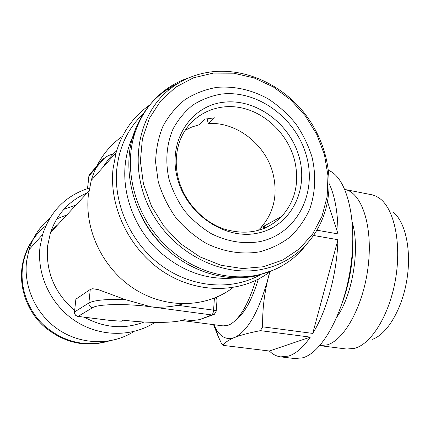 <?xml version="1.0" encoding="UTF-8"?>
<svg xmlns="http://www.w3.org/2000/svg" width="430" height="430" viewBox="0 0 430 430"><rect width="100%" height="100%" fill="white"/><g stroke="black" fill="none" stroke-linecap="round" stroke-linejoin="round"><path stroke-width="0.64" d="M328.504 170.371C346.333 177.042 357.389 217.886 350.928 265.063C344.607 312.244 322.392 352.53 302.704 357.803L294.706 358.561L280.747 356.884C276.571 356.346 272.776 354.39 269.352 351.009L310.31 337.131C303.085 347.483 295.829 353.804 288.541 356.094L280.747 356.884M213.549 324.639L217.865 335.658L221.423 343.36L223.057 345.365L269.352 351.009M354.637 348.359L346.644 349.042L319.775 345.634L327.219 344.865C344.935 339.872 364.065 304.37 368.349 264.703C372.783 225.024 361.388 192.366 344.881 189.474L372.74 194.957L376.492 196.413L380.072 198.714C394.133 209.362 401.448 242.767 395.777 277.753C390.198 312.755 372.778 342.183 356.088 347.886L354.637 348.359M299.328 157.638C308.643 191.35 289.971 226.879 257.264 233.232C224.707 240.123 186.018 213.828 177.171 177.391C167.829 141.04 190.538 106.011 223.234 102.292C255.823 98.035 290.465 123.835 299.328 157.638M294.421 159.573C299.769 181.718 295.56 200.654 281.8 216.381C266.079 231.711 246.648 235.871 223.498 228.873C202.105 221.299 184.035 201.272 178.283 178.423C174.886 164.287 175.714 151.032 180.761 138.664C190.662 115.073 216.021 102.646 240.87 107.731C265.751 112.778 287.638 134.192 294.421 159.573M257.935 230.577L260.591 227.997C273.899 212.909 278.043 194.801 273.018 173.661C265.81 144.63 236.736 121.669 208.297 123.501L207.061 118.707M259.462 241.698C243.401 244.256 227.379 241.606 211.393 233.743C201.315 227.647 192.355 219.993 184.518 210.77C177.547 200.848 172.339 190.167 168.893 178.729C165.163 160.992 166.528 144.453 172.978 129.113C178.068 119.674 184.642 111.698 192.688 105.167C201.396 99.636 210.867 95.954 221.111 94.122C257.833 89.505 296.614 118.54 306.601 156.461C317.087 194.285 296.324 234.345 259.462 241.698M259.602 251.84C242.101 254.813 223.337 251.873 205.857 243.17C194.564 236.387 184.524 227.841 175.741 217.532C167.931 206.432 162.105 194.478 158.261 181.675L155.606 162.346C155.918 149.506 158.38 137.455 162.986 126.194C168.727 115.675 176.112 106.79 185.131 99.545C194.887 93.407 205.475 89.343 216.908 87.344C234.667 85.973 251.77 89.822 268.212 98.9C278.538 105.689 287.686 113.918 295.646 123.582C302.763 133.891 308.192 144.942 311.927 156.73C316.233 175.01 315.475 192.543 309.654 209.319C304.875 219.837 298.382 229.045 290.18 236.93C281.118 243.858 270.927 248.825 259.602 251.84M307.977 242.703L301.409 250.599L293.927 257.629C283.639 266.132 271.744 271.894 258.247 274.915C225.476 282.085 186.609 268.949 160.6 240.273C134.622 211.587 124.232 169.936 133.993 135.987C139.567 117.266 149.565 102.275 163.97 91.015C171.57 85.167 179.901 80.754 188.963 77.771M272.883 270.325L256.097 275.856C223.46 283.004 184.776 269.949 158.896 241.434C133.053 212.909 122.722 171.473 132.451 137.686C140.406 112.112 155.681 93.95 178.278 83.216M37.206 234.087C31.368 240.709 27.095 248.303 24.376 256.877C16.582 280.914 24.881 309.923 44.731 327.074C64.441 343.14 85.914 347.773 109.15 340.969M66.843 214.946L56.765 218.892M45.843 225.793C35.926 233.71 28.971 243.853 24.983 256.21C17.162 280.322 25.494 309.428 45.403 326.639C64.597 342.366 85.613 347.177 108.451 341.081M163.728 246.471C154.295 237.65 146.77 227.4 141.153 215.72M49.88 218.155C39.92 226.486 32.954 237.016 28.982 249.733L26.574 261.268C23.37 287.692 36.851 315.84 59.802 330.519C82.775 345.209 112.628 345.177 133.972 331.487M144.2 112.934C128.548 127.328 119.422 145.974 116.815 168.866C113.214 204.965 131.757 244.6 162.637 266.482C193.543 288.374 233.162 290.669 261.478 274.147M149.903 104.877C133.429 116.288 122.152 132.23 116.089 152.704L112.988 169.178C108.989 208.378 130.645 251.426 165.308 273.023C199.982 294.695 242.896 292.943 270.733 271.19M135.477 131.274C129.828 141.551 126.388 152.849 125.157 165.168C122.383 194.392 134.117 226.309 155.956 248.384C179.842 270.927 206.454 280.758 235.79 277.866M263.703 226.287L263.676 228.669M116.643 150.806C111.365 155.558 106.833 161.024 103.06 167.211M264.568 228.303L264.74 225.723M122.496 136.251C107.323 146.931 96.911 161.637 91.257 180.363L88.327 195.462C84.463 231.286 104.033 270.282 135.724 289.772C167.421 309.315 207.024 307.584 233.065 287.562M74.626 310.541C54.556 293.11 45.559 271.518 47.633 245.767L50.482 232.63C57.12 213.721 69.38 200.466 87.263 192.871M154.945 322.409C132.386 337.104 100.523 337.168 75.873 321.355C51.245 305.563 36.674 275.259 40.022 246.938L42.559 234.613C50.573 210.802 66.198 195.268 89.429 188.012M255.7 280.457C248.384 304.101 239.886 318.738 230.2 324.36L227.964 325.338L223.127 325.886L181.498 320.479M76.024 205.024L63.877 209.302M208.297 123.501L214.516 117.831L205.255 119.083L199.165 124.764L191.957 126.979L185.185 130.242M50.912 231.351L55.029 227.712M258.333 279.145C252.168 299.377 244.869 312.793 236.435 319.388M216.252 310.949L216.994 300.038L216.451 297.528M144.114 322.027C124.227 329.568 104.323 327.977 84.404 317.249M75.884 299.183L74.471 312.013L75.884 299.183L90.262 289.454L92.681 288.734L98.201 289.594L125.082 299.543L150.984 306.827C160.25 307.617 169.162 307.106 177.73 305.295L183.411 303.854M212.7 314.954L199.552 319.635L191.85 320.635L184.19 319.635C175.773 323.166 147.753 323.306 123.555 320.162L121.4 321.21L109.886 320.409L78.034 316.389L109.886 320.409M57.572 224.965L51.46 229.83M352.283 222.509C360.157 248.352 352.734 294.507 337.158 316.582M392.993 212.022C405.329 221.504 411.698 249.98 406.909 279.543C402.19 309.116 387.215 334.164 372.531 339.297M312.739 333.411L337.942 239.703C337.034 273.534 326.687 311.331 312.739 333.411L262.671 326.821C262.305 310.922 264.111 294.781 268.094 278.404L269.916 271.814M329.251 183.841C335.002 196.247 337.932 212.941 338.039 233.915L327.493 201.622M316.888 230.2L338.039 233.915M337.942 239.703L313.54 235.484M223.057 345.365C224.594 342.705 228.394 340.098 234.452 337.539C240.778 335.051 249.427 332.755 260.403 330.648L262.671 326.821M310.31 337.131L260.403 330.648M269.615 272.039L268.094 278.404C258.86 311.653 247.648 331.369 234.452 337.539C226.943 340.238 220.751 337.308 215.876 328.751L213.871 324.682M163.97 91.015L170.683 88.44C182.992 79.082 196.849 73.519 212.259 71.756C245.519 68.166 280.709 84.199 303.263 111.735C325.725 139.379 334.61 177.117 325.66 209.383C317.544 239.032 293.937 262.623 263.31 269.089C222.278 278.301 172.312 253.152 150.199 209.62C127.823 166.206 137.847 113.434 170.683 88.44C182.933 79.099 196.746 73.546 212.119 71.783M213.21 73.105L193.527 77.798L175.687 87.188L160.659 100.937L149.323 118.449L142.4 138.885L140.379 161.169L143.47 184.078L151.548 206.309L164.179 226.588L180.632 243.762L199.934 256.877L220.961 265.262L242.531 268.567L263.472 266.74L282.714 260.026L299.339 248.911L312.61 234.071L322 216.317L327.165 196.542L327.972 175.693L324.451 154.698L316.813 134.488L305.402 115.939L290.712 99.862L273.362 86.984L254.082 77.932L233.726 73.197L213.21 73.105M199.552 319.635L211.759 314.948L150.984 306.827C126.544 303.44 97.916 303.978 92.595 307.697L78.034 316.389C75.685 315.851 74.519 314.378 74.53 311.965L88.881 302.994L90.262 289.454M92.595 307.697C90.112 307.117 88.876 305.553 88.881 302.994C94.068 300.183 106.135 299.027 125.082 299.543M177.73 305.295L213.586 310.159L214.409 298.124M74.454 312.18L74.471 312.013C74.401 314.421 75.54 315.894 77.889 316.426M213.586 310.159C215.527 310.455 216.408 310.783 216.236 311.153L214.339 314.33L211.759 314.948C212.705 314.341 213.312 312.744 213.586 310.159M113.541 153.763C108.758 155.176 105.431 156.939 103.566 159.052L88.817 176.198M87.645 187.77L88.908 175.811L89.107 174.962L90.633 173.215M352.869 237.93C353.401 259.967 349.956 281.365 342.549 302.123M281.8 216.381L260.591 227.997M133.993 135.987L132.451 137.686M24.376 256.877L24.983 256.21M88.892 191.108L50.482 232.63M91.257 180.363L116.089 152.704M42.559 234.613L28.982 249.733M87.586 187.84L89.107 174.962L103.775 158.159M215.876 328.751L217.865 335.658"/></g></svg>
